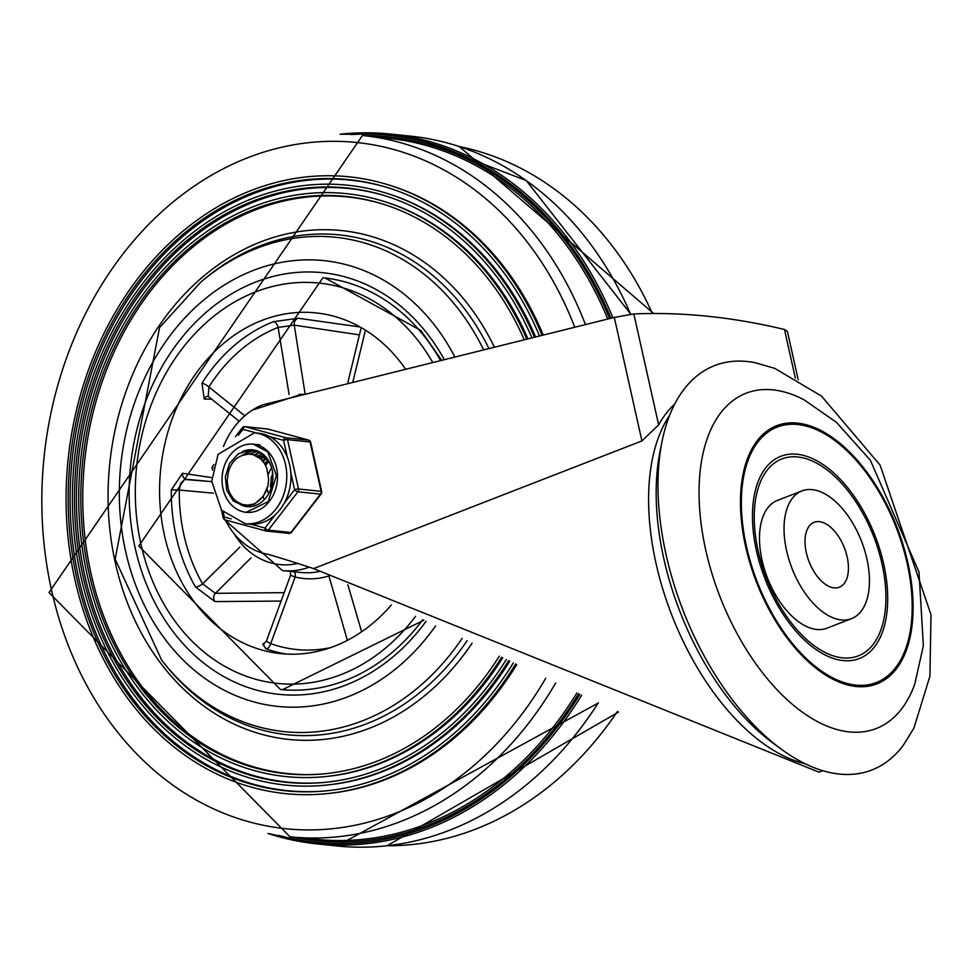 <?xml version="1.0" encoding="UTF-8"?>
<svg xmlns="http://www.w3.org/2000/svg" width="980" height="980" viewBox="0 0 980 980"><rect width="100%" height="100%" fill="white"/><g stroke="black" fill="none" stroke-linecap="round" stroke-linejoin="round"><path stroke-width="1.47" d="M797.598 456.95A105.62 57.526 -111.2 0 1 884.903 613.113A105.62 57.526 -111.2 0 1 777.63 602.038A105.62 57.526 -111.2 0 1 797.598 456.95M851.559 618.625L827.022 628.168A68.514 37.314 -111.2 0 1 767.414 577.832A68.514 37.314 -111.2 0 1 777.361 500.462L801.91 490.919A68.514 37.314 68.8 0 0 791.963 568.29A68.514 37.314 68.8 0 0 851.559 618.625A68.514 37.314 68.8 0 0 864.556 550.037A68.514 37.314 68.8 0 0 812.175 489.632A68.514 37.314 68.8 0 0 801.91 490.919M819.329 521.654A34.827 18.963 -111.2 0 1 845.961 552.365A34.827 18.963 -111.2 0 1 839.358 587.228A34.827 18.963 -111.2 0 1 809.051 561.638A34.827 18.963 -111.2 0 1 814.111 522.303A34.827 18.963 -111.2 0 1 819.329 521.654M772.902 389.856A179.83 97.951 -111.2 0 1 804.176 399.865L836.54 422.417L870.387 460.294L918.995 572.087L923.368 645.722L914.732 684.236A179.83 97.951 -111.2 0 1 730.039 619.838A179.83 97.951 -111.2 0 1 772.902 389.856M797.304 423.103A138.486 75.423 68.8 0 0 771.125 613.333A138.486 75.423 68.8 0 0 911.768 627.861A138.486 75.423 68.8 0 0 797.304 423.103M747.164 361.51A216.948 118.151 -111.2 0 1 755.09 362.723L774.751 368.37L821.534 396.116L880.077 465.108L931 614.717L929.934 676.139L913.923 728.091L903.646 744.763A216.948 118.151 -111.2 0 1 781.538 749.345A216.948 118.151 -111.2 0 1 661.966 441.821A216.948 118.151 -111.2 0 1 747.164 361.51M781.538 749.345L773.22 743.257A205.531 111.941 -111.2 0 1 659.957 451.927L661.966 441.821M797.61 424.499A137.016 74.627 -111.2 0 1 910.873 627.09A137.016 74.627 -111.2 0 1 771.713 612.721A137.016 74.627 -111.2 0 1 797.61 424.499M796.985 454.242A108.474 59.082 68.8 0 0 776.479 603.251A108.474 59.082 68.8 0 0 886.655 614.619A108.474 59.082 68.8 0 0 796.985 454.242M674.681 404.127A199.822 108.829 68.8 0 0 658.646 424.891L641.925 440.927L313.563 568.596L818.986 772.167L822.784 770.697M798.21 379.701L787.406 331.412L784.478 329.488A1447.962 788.618 68.8 0 0 633.84 313.943L614.313 317.41L262.689 404.85A77.077 62.255 -84.1 0 0 223.44 446.488M225.363 519.976A77.077 62.255 -84.1 0 0 268.471 554.398A2330.501 1882.531 95.9 0 1 313.563 568.596M221.174 509.674A77.077 62.255 -84.1 0 0 221.823 511.585M585.44 324.588A352.531 284.764 -84.1 0 0 412.948 146.498A352.531 284.764 -84.1 0 0 362.441 135.473L49 592.545L290.019 836.81A352.531 284.764 -84.1 0 0 341.714 836.332A352.531 284.764 -84.1 0 0 555.697 682.974M387.186 845.74A352.531 284.764 -84.1 0 0 617.363 711.541M652.361 313.502A352.531 284.764 -84.1 0 0 459.375 146.584M382.629 203.999A289.86 234.147 -84.1 0 0 152.806 288.206A289.86 234.147 -84.1 0 0 90.969 573.337A289.86 234.147 -84.1 0 0 323.792 773.857M524.239 339.815A290.19 234.404 -84.1 0 0 381.833 203.754A290.19 234.404 -84.1 0 0 151.251 287.434A290.19 234.404 -84.1 0 0 89.058 573.263A290.19 234.404 -84.1 0 0 322.959 773.943A290.19 234.404 -84.1 0 0 499.298 656.147M526.787 339.178A293.02 236.695 -84.1 0 0 382.678 201.023A293.02 236.695 -84.1 0 0 149.83 285.523A293.02 236.695 -84.1 0 0 87.024 574.145A293.02 236.695 -84.1 0 0 323.229 776.785A293.02 236.695 -84.1 0 0 501.638 657.261M323.229 776.785L324.882 776.626A292.702 236.437 -84.1 0 0 502.752 657.801M527.951 338.884A292.702 236.437 -84.1 0 0 384.258 201.513L382.678 201.023M385.14 195.804A298.373 241.019 -84.1 0 0 148.544 282.461A298.373 241.019 -84.1 0 0 84.892 575.983A298.373 241.019 -84.1 0 0 324.564 782.383M531.895 337.904A298.692 241.276 -84.1 0 0 384.344 195.559A298.692 241.276 -84.1 0 0 146.988 281.701A298.692 241.276 -84.1 0 0 82.969 575.909A298.692 241.276 -84.1 0 0 323.743 782.469A298.692 241.276 -84.1 0 0 506.317 659.503M534.443 337.267A301.534 243.567 -84.1 0 0 385.177 192.827A301.534 243.567 -84.1 0 0 145.579 279.79A301.534 243.567 -84.1 0 0 80.948 576.791A301.534 243.567 -84.1 0 0 324 785.311A301.534 243.567 -84.1 0 0 508.657 660.618M324 785.311L325.654 785.152A301.203 243.31 -84.1 0 0 509.772 661.145M535.619 336.985A301.203 243.31 -84.1 0 0 386.769 193.317L385.177 192.827M387.639 187.621A306.887 247.891 -84.1 0 0 144.293 276.728A306.887 247.891 -84.1 0 0 78.804 578.629A306.887 247.891 -84.1 0 0 325.348 790.921M539.539 336.005A307.206 248.148 -84.1 0 0 386.843 187.376A307.206 248.148 -84.1 0 0 142.737 275.968A307.206 248.148 -84.1 0 0 76.893 578.555A307.206 248.148 -84.1 0 0 324.515 790.995A307.206 248.148 -84.1 0 0 513.336 662.848M542.087 335.368A310.035 250.439 -84.1 0 0 387.676 184.644A310.035 250.439 -84.1 0 0 141.316 274.057A310.035 250.439 -84.1 0 0 74.872 579.437A310.035 250.439 -84.1 0 0 324.784 793.837A310.035 250.439 -84.1 0 0 515.664 663.962M324.784 793.837L326.438 793.69A309.717 250.182 -84.1 0 0 516.791 664.489M543.263 335.087A309.717 250.182 -84.1 0 0 389.268 185.134L387.676 184.644M405.683 369.288A171.267 138.352 -84.1 0 0 315.903 312.889A171.267 138.352 -84.1 0 0 164.432 535.313A171.267 138.352 -84.1 0 0 280.721 653.623A171.267 138.352 -84.1 0 0 391.326 604.954M284.188 592.655L215.429 593.317L202.591 583.847A5.709 2.23 -29.7 0 1 195.424 586.922L214.951 601.585L281.101 601.059M263.644 644.166L262.75 644.068L265.886 648.772A171.267 138.352 -84.1 0 0 286.601 654.077M360.064 326.977L298.263 318.255L273.555 321.661A171.267 138.352 -84.1 0 0 201.941 383.254L204.257 399.093L211.619 399.117M211.741 477.615L182.537 473.254L171.304 489.89A171.267 138.352 -84.1 0 0 176.155 536.526A171.267 138.352 -84.1 0 0 195.424 586.922M239.806 547.146L202.591 583.847A165.559 133.733 95.9 0 1 179.279 490.049L171.304 489.89M305.172 394.364L294.269 325.164L359.427 334.866M290.472 571.413L290.558 575.272L295.139 577.012A5.709 3.344 104 0 0 294.257 571.806M330.603 647.621A165.559 133.733 95.9 0 1 270.701 643.639L295.139 577.012A94.203 76.097 -84.1 0 0 328.925 575.946A5.709 3.185 72.8 0 0 328.913 575.897M304.952 394.34L298.888 394.389M361.645 631.794L347.876 584.741M265.886 648.772A5.709 3.295 -70.2 0 0 270.701 643.639L266.364 641.251L262.873 644.387L264.024 644.448M213.321 493.148L179.279 490.049L180.639 483.348L184.681 479.477L211.717 481.621L186.274 479.306A5.709 4.606 98.5 0 1 182.537 473.254M239.169 421.265L208.213 396.386L208.887 386.965A5.709 1.764 32.3 0 0 201.941 383.254M244.792 415.814L208.887 386.965A165.559 133.733 95.9 0 1 278.124 327.43L294.269 325.164A5.709 4.814 97.9 0 1 298.263 318.255M289.088 394.475L278.124 327.43A5.709 3.112 68.7 0 0 273.555 321.661M270.407 486.974L271.558 475.876M272.232 473.671L272.624 472.605M264.404 499.506L263.828 498.514M263.498 497.865L262.983 496.787M265.629 465.524L267.124 463.418M267.601 462.817L268.802 461.458M263.191 461.58L264.429 460.257M261.77 457.623L262.983 456.729M263.583 456.325L264.294 455.872M258.573 455.798L261.954 453.973M254.163 454.892L259.578 452.491M259.921 452.687L254.702 455.088M249.618 454.095L257.14 451.4M257.507 451.351L258.157 451.266M251.934 506.476L246.801 506.072M241.264 455.896L247.916 452.001L254.69 450.653M255.057 450.653L256.662 450.702M248.932 506.427L251.15 506.587M227.85 475.129L227.201 481.033L228.132 488.579L229.859 493.259L233.264 498.502L236.646 501.613L242.195 504.418L247.977 505.166L253.869 504.002L252.46 504.639L243.052 505.803L233.154 500.805L226.699 490.233L225.339 476.684L229.528 463.466L238.324 453.826L249.692 450.126L252.191 450.237L260.937 453.287L269.414 462.523L271.423 467.08M264.196 455.222L262.028 453.593L252.522 450.273M244.375 505.962L254.237 504.247L263.338 496.272L268.006 485.713L268.655 478.902L266.768 468.158L264.478 463.466L260.741 458.861L252.828 454.512L248.197 454.12L243.248 455.235A23.238 18.767 -84.1 0 0 227.85 475.153M259.614 455.908L257.556 455.884M260.08 455.945L257.079 455.761M262.077 456.276L264.857 456.447M264.551 456.423L262.567 456.398M262.077 456.435L260.006 456.729M259.492 456.852L258.549 457.096M261.587 456.3L259.516 456.533M259.014 456.631L258.144 456.827M264.502 457.366L262.407 458.003M261.893 458.211L260.643 458.775M265.36 456.925L264.551 457.048M264.036 457.146L261.93 457.721M261.415 457.905L260.227 458.395M266.903 458.726L264.759 459.767M264.233 460.073L262.775 461.041M266.438 458.42L264.306 459.375M263.779 459.669L262.358 460.539M268.545 461.041L267.062 462.131M266.511 462.585L264.882 464.128M268.214 460.527L266.609 461.605M266.07 462.033L264.465 463.442M271.644 467.827L270.933 468.893M270.333 469.898L268.312 474.271M267.087 488.861L268.006 492.426M268.006 485.713A28.114 22.712 95.9 0 1 253.869 504.002M257.054 510.813A34.251 27.673 95.9 0 1 246.25 512.32A34.251 27.673 95.9 0 1 222.252 475.41A34.251 27.673 95.9 0 1 253.293 444.173A34.251 27.673 95.9 0 1 277.45 474.394A34.251 27.673 95.9 0 1 257.054 510.813M242.771 505.754A28.543 23.055 -84.1 0 0 246.838 506.648A28.543 23.055 -84.1 0 0 255.841 505.386A28.543 23.055 -84.1 0 0 272.844 475.031A28.543 23.055 -84.1 0 0 252.705 449.857A28.543 23.055 -84.1 0 0 242.281 451.719M256.025 450.506A28.543 23.055 -84.1 0 0 254.923 450.616A28.543 23.055 95.9 0 1 256.025 450.506M253.502 450.874A28.543 23.055 -84.1 0 0 245.404 454.549A28.543 23.055 95.9 0 1 253.502 450.874M246.495 505.153A28.543 23.055 -84.1 0 0 247.916 505.852A28.543 23.055 95.9 0 1 246.495 505.153M248.21 505.974A28.543 23.055 -84.1 0 0 249.557 506.476A28.543 23.055 95.9 0 1 248.21 505.974M231.194 518.885L224.334 517.024A2.854 0.649 167.4 0 0 223.22 517.82L221.492 510.09M290.815 472.666L294.613 489.694A2.854 1.029 37.7 0 0 297.932 491.788L320.534 494.116A2.854 1.029 37.7 0 0 321.146 493.945A2.854 2.854 0 0 0 321.673 491.58A2.854 0.649 167.4 0 0 321.122 491.335L298.52 488.996A2.854 0.649 167.4 0 0 294.613 489.694L284.396 502.924A45.668 36.897 -84.1 0 0 290.815 472.666A45.668 36.897 -84.1 0 0 287.397 457.366A45.668 36.897 -84.1 0 0 269.549 436.541A45.668 36.897 -84.1 0 0 258.647 433.246L254.469 432.817L218.124 454.304L211.704 481.217L221.566 510.188L245.086 523.675A45.668 36.897 -84.1 0 0 259.48 521.666A45.668 36.897 -84.1 0 0 286.687 473.107A45.668 36.897 -84.1 0 0 254.469 432.817M269.549 436.541L283.588 440.339A2.854 0.649 -12.6 0 1 287.495 439.64L310.084 441.98A2.854 0.649 -12.6 0 1 310.636 442.225A2.854 2.854 0 0 0 308.602 440.094L308.602 440.094A2.854 1.666 105.2 0 0 308.443 440.057L285.854 437.729A2.854 1.666 105.2 0 0 283.588 440.339L287.397 457.366M238.311 435.291L242.93 429.326A2.854 1.666 -74.8 0 1 245.184 426.704L267.785 429.044A2.854 1.666 -74.8 0 1 267.944 429.069A2.854 1.666 -74.8 0 1 268.091 429.13M213.138 467.472A2.854 1.029 -142.3 0 1 212.709 466.088L213.91 464.545M275.221 514.806L264.992 528.036A2.854 1.666 105.2 0 0 265.923 530.964L265.923 530.964A2.854 1.666 105.2 0 0 266.07 531.001A2.854 2.303 95.9 0 0 268.312 530.131A2.854 1.029 -142.3 0 1 264.992 528.036L250.966 524.239A45.668 36.897 -84.1 0 0 263.669 522.107A45.668 36.897 -84.1 0 0 275.221 514.806A45.668 36.897 -84.1 0 0 284.396 502.924M288.671 533.328A2.854 2.303 -84.1 0 0 288.965 533.39A2.854 2.854 0 0 0 291.526 532.287A2.854 1.029 -142.3 0 1 290.901 532.459L268.312 530.131L297.932 491.788A2.854 2.303 95.9 0 0 298.52 488.996L287.495 439.64A2.854 2.303 95.9 0 0 285.854 437.729L245.184 426.704A2.854 2.303 95.9 0 0 244.89 426.655A2.854 2.854 0 0 0 242.342 427.746A2.854 1.029 37.7 0 0 242.93 429.326L256.662 433.05M309.031 440.326A2.854 1.666 105.2 0 0 308.602 440.094L267.944 429.069A2.854 2.854 0 0 0 267.491 428.983A2.854 2.303 -84.1 0 0 267.185 428.983M245.086 523.675L249.263 524.116A45.668 36.897 -84.1 0 0 250.966 524.239M669.671 415.214A199.822 108.829 68.8 0 0 671.753 615.024A199.822 108.829 68.8 0 0 805.192 763.775M658.646 424.891L633.84 313.943M614.313 317.41L641.925 440.927M784.478 329.488L795.331 378.047M304.351 837.839A352.371 284.641 -84.1 0 0 576.926 692.946M607.784 319.039A352.371 284.641 -84.1 0 0 376.675 137.396M444.308 359.685A211.95 171.206 -84.1 0 0 230.288 294.649A211.95 171.206 -84.1 0 0 135.154 547.93A211.95 171.206 -84.1 0 0 259.369 690.863A211.95 171.206 -84.1 0 0 426.079 621.296M454.904 357.051A224.077 181.006 -84.1 0 0 228.267 282.62A224.077 181.006 -84.1 0 0 125.673 551.618A224.077 181.006 -84.1 0 0 258.732 703.162A224.077 181.006 -84.1 0 0 435.659 625.828M483.655 349.909A248.504 200.729 -84.1 0 0 200.667 282.24L159.544 327.602L115.15 559.139L161.651 660.091A248.504 200.729 -84.1 0 0 462.119 638.397M161.651 660.091L163.452 662.407A251.272 202.97 -84.1 0 0 467.068 640.761M488.959 348.586A251.272 202.97 -84.1 0 0 202.897 280.341L200.667 282.24M494.447 347.226A255.792 206.621 -84.1 0 0 235.384 253.979A255.792 206.621 -84.1 0 0 115.322 562.753A255.792 206.621 -84.1 0 0 269.39 736.237A255.792 206.621 -84.1 0 0 472.127 643.174M574.746 327.247A344.948 278.639 -84.1 0 0 225.486 167.654A344.948 278.639 -84.1 0 0 51.609 590.462A344.948 278.639 -84.1 0 0 269.537 826.459A344.948 278.639 -84.1 0 0 545.75 678.27M292.444 837.055A353.792 285.78 -84.1 0 0 578.629 693.73M609.609 318.586A353.792 285.78 -84.1 0 0 364.866 135.73M278.7 835.364A355.385 287.079 -84.1 0 0 579.866 694.306M610.944 318.255A355.385 287.079 -84.1 0 0 351.048 134.579M268.018 833.478A356.818 288.23 -84.1 0 0 316.908 843.89A356.818 288.23 -84.1 0 0 581.654 695.151M612.868 317.777A356.818 288.23 -84.1 0 0 390.199 134.027A356.818 288.23 -84.1 0 0 340.219 134.248M267.932 833.453L316.908 843.89L336.985 845.973A356.818 288.23 -84.1 0 0 598.253 702.832M630.63 314.286A356.818 288.23 -84.1 0 0 410.289 136.11L390.199 134.027L340.121 134.248M285.425 689.981L280.403 689.467A206.952 167.176 -84.1 0 0 422.784 619.74M440.596 360.603A206.952 167.176 -84.1 0 0 322.922 277.744L138.78 546.007L280.403 689.467M415.569 616.334A201.243 162.558 95.9 0 1 257.777 679.826A201.243 162.558 95.9 0 1 141.01 544.427A201.243 162.558 95.9 0 1 229.896 304.805A201.243 162.558 95.9 0 1 432.793 362.551M319.468 571.438A88.494 71.479 95.9 0 1 300.946 572.491L282.534 570.593A88.494 71.479 -84.1 0 0 309.214 567.163M302.992 394.83A88.494 71.479 -84.1 0 0 300.713 394.548L252.411 410.106M297.724 563.439A82.785 66.873 95.9 0 1 233.877 533.451M208.079 396.275A5.709 4.508 -89.7 0 0 204.257 399.093M251.039 557.865L215.429 593.317A5.709 4.802 -90 0 0 214.951 601.585M328.925 575.946L347.361 640.369M352.751 382.457L365.454 330.162M265.764 530.915L225.412 519.976A2.854 1.666 -74.8 0 1 225.265 519.951A2.854 1.666 -74.8 0 1 224.334 517.024L223.256 512.185M212.574 470.192L212.182 468.465A2.854 0.649 -12.6 0 1 213.077 467.754M244.89 426.655L267.491 428.983A2.854 2.303 -84.1 0 1 267.785 429.044L308.443 440.057A2.854 2.303 -84.1 0 1 310.084 441.98L321.122 491.335A2.854 2.303 -84.1 0 1 320.534 494.116L290.901 532.459A2.854 2.303 -84.1 0 1 288.965 533.39L266.376 531.05A2.854 2.854 0 0 1 265.923 530.964L225.265 519.951A2.854 2.854 0 0 1 223.22 517.82M246.25 512.32A34.251 27.673 95.9 0 1 226.944 460.061A34.251 27.673 95.9 0 1 253.293 444.173L267.773 451.915L276.421 475.57L268.189 501.638L246.25 512.32M265.666 457.966A28.543 23.055 -84.1 0 0 264.22 459.302M282.497 689.675L423.813 620.23M441.711 360.334L420.861 330.468L325.005 277.965M336.985 845.973L598.449 702.917M630.838 314.262L526.272 180.541L410.289 136.11M387.063 845.752L618.515 712.056M653.672 313.502L459.265 146.547M327.945 278.259L322.922 277.744M303.126 394.793L300.713 394.548M224.31 519.498L282.534 570.593M290.558 575.272L266.364 641.251M347.557 383.744L361.191 327.614M252.926 450.31L252.191 450.237M259.982 444.871L253.293 444.173M235.47 436.639L242.342 427.746M291.526 532.287L321.146 493.945M321.673 491.58L310.636 442.225M212.709 466.088A2.854 2.854 0 0 0 212.182 468.465M262.922 461.237L263.522 460.527M264.87 459.093L265.923 458.113"/></g></svg>
